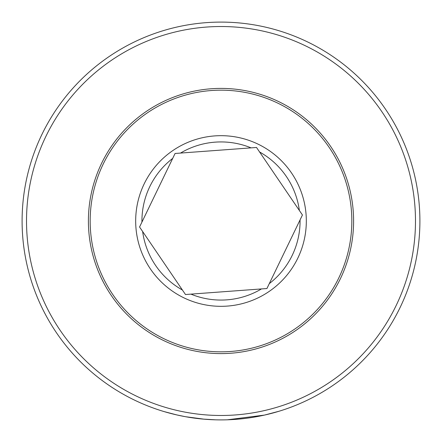 <?xml version="1.0" encoding="UTF-8"?>
<svg xmlns="http://www.w3.org/2000/svg" width="442" height="442" viewBox="0 0 442 442"><rect width="100%" height="100%" fill="white"/><g stroke="black" fill="none" stroke-linecap="round" stroke-linejoin="round"><path stroke-width="0.66" d="M221 22.1A198.9 198.9 0 0 1 419.9 221A198.9 198.9 0 0 1 221 419.9A198.9 198.9 0 0 1 22.1 221A198.9 198.9 0 0 1 221 22.1M237.918 419.182L241.641 418.828M242.216 418.767L244.537 418.502M245.227 418.419L245.575 418.375M246.36 418.276L248.277 418.022M261.029 415.828L263.288 415.353M264.57 415.071L265.183 414.933M265.648 414.823L267.775 414.32M264.41 415.104L262.808 415.458M236.879 419.265L239.647 419.022M240.592 418.933L241.365 418.856M262.471 415.53L265.869 414.773M267.565 414.369L279.001 411.253L264.46 415.093L227.459 419.795M221 26.52A194.48 194.48 0 0 1 415.48 221A194.48 194.48 0 0 1 221 415.48A194.48 194.48 0 0 1 26.52 221A194.48 194.48 0 0 1 221 26.52M176.933 414.955L164.225 411.624M204.364 419.204L185.64 416.729M182.811 416.198L179.789 415.585M179.347 415.491L175.905 414.718M175.524 414.629L176.148 414.778M176.446 414.845L184.994 416.613M193.171 417.944L204.193 419.187M181.358 415.911L182.982 416.231M185.049 416.624L186.844 416.944M188.668 417.254L191.922 417.762M202.944 419.077L215.508 419.823M175.076 153.473L139.561 227.006L182.413 290.018L185.485 294.532L266.924 288.527L302.438 214.994L259.587 151.982L256.515 147.468L175.076 153.473A81.654 81.654 0 0 0 175.071 153.49M232.602 353.092A132.6 132.6 0 0 0 353.092 209.398A132.6 132.6 0 0 0 209.398 88.908A132.6 132.6 0 0 0 88.908 232.602A132.6 132.6 0 0 0 232.602 353.092M232.448 351.329A130.832 130.832 0 0 0 351.329 209.552A130.832 130.832 0 0 0 209.552 90.671A130.832 130.832 0 0 0 90.671 232.448A130.832 130.832 0 0 0 232.448 351.329M190.927 294.129A79.074 79.074 0 0 0 261.476 288.924M213.536 136.003A85.323 85.323 0 0 1 305.997 213.536A85.323 85.323 0 0 1 228.464 305.997A85.323 85.323 0 0 1 136.003 228.464A85.323 85.323 0 0 1 213.536 136.003M251.073 147.871A79.074 79.074 0 0 0 180.524 153.076M299.367 210.475A79.074 79.074 0 0 0 259.587 151.982M269.3 283.609A79.074 79.074 0 0 0 300.063 219.912M172.7 158.391A79.074 79.074 0 0 0 141.937 222.088M142.633 231.525A79.074 79.074 0 0 0 182.413 290.018"/></g></svg>
